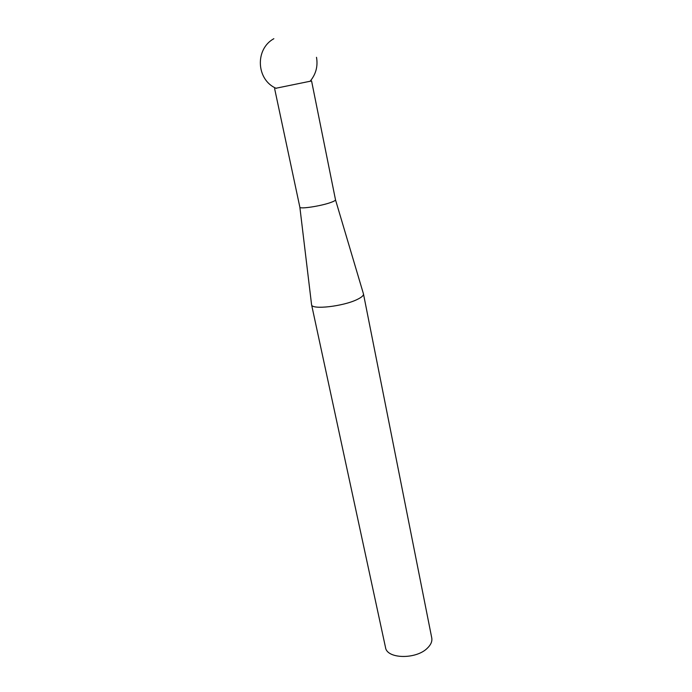<?xml version="1.0" encoding="UTF-8"?>
<svg xmlns="http://www.w3.org/2000/svg" width="692" height="692" viewBox="0 0 692 692"><rect width="100%" height="100%" fill="white"/><g stroke="black" fill="none" stroke-linecap="round" stroke-linejoin="round"><path stroke-width="1.04" d="M311.573 304.696L385.522 647.504C386.845 659.026 416.195 659.649 427.431 648.101C430.917 644.719 432.353 641.328 431.756 637.929L363.473 293.944C363.698 295.475 361.682 297.283 357.418 299.368C343.561 306.392 311.383 310.025 311.573 304.696L299.861 207.211M335.508 199.832L363.473 293.944M299.844 207.064L299.852 207.167C299.454 209.365 321.244 206.043 331.027 202.384C334.072 201.277 335.568 200.403 335.499 199.78L311.573 80.955L310.224 81.146M275.926 88.247L311.573 80.955M273.85 38.7C254.777 49.141 256.213 79.883 276.229 88.386M310.007 81.388C315.898 74.338 318.06 66.311 316.503 57.315M299.852 207.167L274.62 88.611"/></g></svg>

